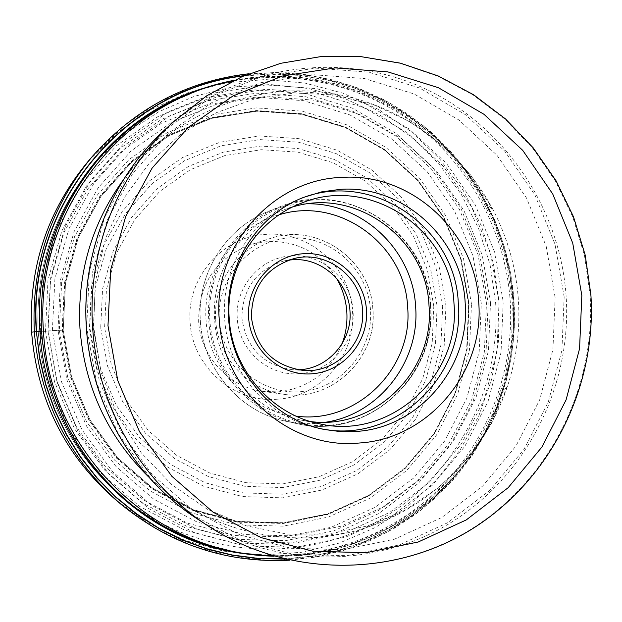 <?xml version="1.0" encoding="UTF-8"?>
<svg xmlns="http://www.w3.org/2000/svg" width="622" height="622" viewBox="0 0 622 622"><rect width="100%" height="100%" fill="white"/><g stroke="black" fill="none" stroke-linecap="round" stroke-linejoin="round"><path stroke-width="0.47" stroke-dasharray="3.11 2.33" d="M481.288 303.404L472.969 255.844L454.635 211.2L427.096 171.586L391.596 138.931L349.758 114.868L303.552 100.671L255.191 97.18L207.072 104.729L161.627 123.094L121.259 151.48L88.122 188.528L64.043 232.387L50.382 280.779L47.917 331.145L56.796 380.788L76.545 427.065L106.051 467.534L143.682 500.096L187.401 523.133L234.859 535.573L283.601 536.934L331.153 527.293L375.183 507.295L413.591 478.061L444.59 441.099L466.788 398.267L479.197 351.632L481.288 303.404M283.857 558.867L311.389 556.262L338.352 550.454L364.399 541.552L389.193 529.695L412.417 515.07L433.791 497.88L453.041 478.365L469.937 456.789L484.289 433.441L495.913 408.623L504.691 382.647L510.507 355.854L513.298 328.579L513.041 301.149L509.628 273.283L503.066 245.993L493.433 219.628L480.86 194.546L465.489 171.073L447.529 149.529L427.182 130.208L404.728 113.383L380.446 99.302L354.657 88.168L327.693 80.152L299.921 75.41L271.721 74.01L243.482 76.016M40.943 331.363L48.081 330.896L57.434 383.16L78.216 431.862L109.262 474.438L148.845 508.672L194.81 532.867L244.687 545.906L295.878 547.274L345.801 537.089L392 516.027L432.282 485.269L464.782 446.425L488.045 401.415L501.037 352.433L503.214 301.779L494.49 251.832L475.27 204.933L446.394 163.298L409.159 128.956L365.277 103.625L316.785 88.658L266.006 84.926L215.453 92.802L167.699 112.061L125.247 141.87L90.392 180.823L65.053 226.96L50.677 277.886L48.081 330.896L63.18 330.142L31.582 332.156M469.042 304.174L467.068 349.525L455.382 393.368L434.49 433.627L405.319 468.335L369.196 495.765L327.817 514.495L283.142 523.491L237.386 522.153L192.859 510.421L151.861 488.752L116.586 458.173L88.938 420.192L70.441 376.784L62.114 330.228L64.416 282.994L77.206 237.604L99.761 196.443L130.814 161.658L168.671 134.974L211.293 117.682L256.466 110.537L301.895 113.748L345.319 127.028L384.653 149.599L418.046 180.263L443.96 217.49L461.221 259.46L469.042 304.174M320.47 428.636L317.912 428.115C267.771 418.116 227.395 371.031 224.651 318.371C220.787 267.413 252.493 216.977 298.785 199.297L301.211 198.364M310.705 421.584L301.312 420.122C254.802 411.406 217.14 368.03 214.629 319.405C211.045 272.35 240.698 225.809 283.741 209.933L292.76 206.939M297.969 369.81L292.534 369.717C263.168 365.347 246.304 348.172 241.942 318.192C242.246 288.872 256.077 269.839 283.453 261.1L288.795 260.105M299.314 373.666C268.463 376.528 238.708 350.24 237.316 318.503C234.618 286.843 260.742 256.995 291.702 255.906C322.6 253.488 351.632 279.807 353.016 311.101C355.683 342.31 330.282 372.127 299.314 373.666M342.123 343.671C330.057 372.22 308.73 388.291 278.151 391.883L262.865 391.37C228.857 387.195 200.401 356.39 198.651 321.418C198.713 283.648 216.028 258.068 250.596 244.671L268.432 241.414C298.024 240.978 320.773 253.356 336.673 278.547M277.303 399.2C234.004 403.336 192.058 366.552 190.114 321.986C186.328 277.536 223.197 235.738 266.651 234.323C310.02 231.057 350.559 267.903 352.495 311.591C356.212 355.17 320.75 396.906 277.303 399.2M40.337 331.627L42.895 279.542L57.037 229.51L81.948 184.166L116.236 145.882L157.988 116.563L204.965 97.623L254.709 89.856L304.671 93.494L352.402 108.189L395.6 133.077L432.251 166.82L460.677 207.74L479.601 253.854L488.184 302.961L486.031 352.76L473.233 400.926L450.32 445.173L418.318 483.356L378.666 513.585L333.19 534.275L284.06 544.273L233.685 542.913L184.617 530.084L139.414 506.3L100.484 472.65L69.959 430.821L49.535 382.965L40.337 331.627M116.718 500.687L149.443 523.615L185.379 540.565L223.461 551.115L262.577 555.034L301.623 552.282L339.503 543.022L375.198 527.58L407.768 506.448L436.356 480.246L460.249 449.729L478.854 415.729L491.707 379.163L498.517 340.996L499.116 302.23L493.363 263.246L481.327 225.724L463.328 190.674L439.824 159.069L411.414 131.778L378.845 109.589L342.971 93.168L304.772 83.029L265.306 79.546L225.677 82.881L187.043 93.028L150.547 109.767L117.294 132.688L88.324 161.145M92.577 156.176L122.309 126.966L156.433 103.462L193.877 86.295L233.514 75.907L274.162 72.51L314.639 76.117L353.801 86.544L390.569 103.423L423.947 126.204L453.065 154.225L477.152 186.662L495.594 222.622L507.917 261.116L513.826 301.118L513.22 340.887L506.246 380.042L493.075 417.556L474.026 452.451L449.55 483.768L420.254 510.67L386.876 532.37L350.287 548.239L311.443 557.763L271.402 560.609L231.275 556.612L192.206 545.797L155.321 528.412L121.733 504.877M244.252 75.682L272.459 73.777L300.62 75.262L328.338 80.09L355.248 88.161L380.983 99.341L405.21 113.461L427.602 130.309L447.887 149.638L465.808 171.182L481.125 194.639L493.666 219.706L503.268 246.048L509.815 273.307L513.22 301.141L513.484 328.533L510.701 355.776L504.908 382.538L496.169 408.483L484.585 433.285L470.286 456.626L453.438 478.201L434.249 497.732L412.946 514.946L389.784 529.61L365.052 541.513L339.068 550.478L312.151 556.363L284.666 559.069M202.033 88.705C271.651 66.08 349.494 78.364 408.545 119.548C467.41 161.098 505.328 229.456 510.219 301.328C514.588 371.723 487.174 442.918 436.17 491.644C384.917 540.036 311.754 563.757 240.877 553.238M499.046 302.043L496.908 351.78L484.141 399.876L461.299 444.054L429.382 482.182L389.831 512.357L344.471 533.015L295.473 542.99L245.231 541.622L196.295 528.809L151.208 505.048L112.38 471.445L81.925 429.678L61.547 381.892L52.372 330.624L54.923 278.625L69.019 228.663L93.86 183.389L128.046 145.159L169.689 115.894L216.542 96.978L266.154 89.226L315.992 92.865L363.598 107.544L406.687 132.393L443.245 166.097L471.6 206.963L490.486 253.006L499.046 302.043M490.525 302.626L482.229 255.113L463.919 210.508L436.426 170.933L400.996 138.302L359.244 114.261L313.123 100.08L264.855 96.589L216.821 104.131L171.478 122.472L131.188 150.827L98.12 187.836L74.096 231.648L60.458 279.986L58.001 330.305L66.873 379.902L86.582 426.132L116.034 466.562L153.595 499.101L197.228 522.115L244.594 534.547L293.242 535.907L340.7 526.282L384.645 506.316L422.976 477.105L453.912 440.189L476.063 397.404L488.449 350.808L490.525 302.626M469.081 304.166L467.122 349.401L455.459 393.143L434.615 433.293L405.521 467.923L369.491 495.283L328.206 513.966L283.648 522.939L238.008 521.601L193.59 509.892L152.701 488.278L117.511 457.769L89.941 419.889L71.491 376.59L63.18 330.142L65.481 283.033L78.24 237.752L100.733 196.7L131.701 162L169.456 135.378L211.978 118.133L257.034 110.996L302.346 114.199L345.661 127.448L384.901 149.964L418.217 180.551L444.069 217.684L461.283 259.553L469.081 304.166M468.871 304.189L461.058 259.522L443.813 217.591L417.93 180.411L384.567 149.778L345.28 127.23L301.903 113.966L256.528 110.755L211.402 117.9L168.826 135.176L131.017 161.821L99.994 196.575L77.47 237.69L64.696 283.026L62.394 330.204L70.706 376.714L89.187 420.075L116.804 458.01L152.04 488.558L192.983 510.203L237.464 521.92L283.173 523.257L327.794 514.277L369.134 495.563L405.217 468.164L434.35 433.495L455.226 393.283L466.897 349.486L468.871 304.189M471.468 304.026L463.546 258.744L446.075 216.246L419.842 178.553L386.029 147.492L346.197 124.625L302.222 111.167L256.217 107.894L210.461 115.124L167.279 132.626L128.933 159.644L97.467 194.88L74.609 236.57L61.648 282.551L59.315 330.406L67.751 377.577L86.497 421.553L114.51 460.023L150.252 490.991L191.778 512.932L236.889 524.805L283.235 526.142L328.478 517.03L370.385 498.043L406.959 470.255L436.488 435.105L457.644 394.34L469.47 349.945L471.468 304.026M102.646 154.31L132.183 126.663L165.802 104.589L202.492 88.682L241.157 79.313L280.678 76.677L319.933 80.774L357.844 91.403L393.384 108.205L425.619 130.659L453.702 158.105L476.926 189.78L494.708 224.814L506.596 262.274L512.303 301.165L511.735 339.931L505.041 377.997L492.383 414.501L474.065 448.509L450.507 479.119L422.291 505.507L390.111 526.943L354.773 542.812L317.204 552.624L278.384 556.029L239.377 552.872L201.256 543.162L165.102 527.083L131.973 505.048L125.971 500.282C197.563 557.009 299.369 564.457 376.738 521.656C454.169 478.761 501.246 390.608 495.617 302.533L490.066 264.653L478.497 228.274L461.205 194.258L438.619 163.508L411.305 136.863L379.972 115.078L345.42 98.789L308.566 88.503L270.414 84.553L232.022 87.142L194.461 96.262L158.835 111.727L126.188 133.17L97.514 160.01C54.993 208.805 35.213 265.998 38.183 331.596L38.191 331.705C44.053 400.677 73.31 456.867 125.971 500.282C73.295 456.851 44.038 400.661 38.183 331.705C35.174 266.092 54.954 208.86 97.514 160.01L102.646 154.31M272.172 555.671C375.167 559.901 472.191 489.086 502.522 392.202C512.1 362.579 515.926 332.226 513.997 301.141L513.99 301.017C511.657 266.799 502.592 234.478 486.793 204.055C440.796 113.554 333.361 59.836 232.488 81.109M123.545 179.548C168.966 118.398 244.843 84.957 318.316 91.652C391.837 98.649 458.725 144.537 492.989 209.684C507.754 238.125 516.229 268.354 518.406 300.356C520.233 329.473 516.664 357.891 507.7 385.624C484.725 455.553 426.389 511.914 355.053 531.017C283.71 549.825 203.332 529.446 148.386 476.693M555.127 297.549L546.194 246.265L526.539 198.099L497.025 155.329L458.974 120.03L414.12 93.976L364.546 78.543L312.625 74.663L260.929 82.695L212.086 102.436L168.663 133.038L133.007 173.04L107.085 220.445L92.383 272.786L89.747 327.289L99.341 381.014L120.629 431.085L152.429 474.85L192.952 510.04L239.991 534.904L291.01 548.285L343.367 549.685L394.402 539.212L441.612 517.566L482.758 485.969L515.941 446.067L539.671 399.86L552.927 349.556L555.127 297.549M564.17 296.912L561.907 350.373L548.309 401.96L523.965 449.356L489.942 490.284L447.754 522.705L399.332 544.926L346.983 555.687L293.273 554.28L240.908 540.557L192.626 515.047L151.022 478.932L118.374 434.008L96.511 382.592L86.66 327.421L89.389 271.324L104.519 217.591L131.156 168.935L167.792 127.899L212.382 96.527L262.515 76.319L315.556 68.125L368.815 72.16L419.648 88.029L465.629 114.798L504.629 151.029L534.873 194.904L555.018 244.314L564.17 296.912M197.524 519.051C274.527 569.029 375.976 569.076 451.533 522.223C527.083 475.169 571.828 385.865 566.183 296.888L566.176 296.764C560.181 206.216 502.296 122.176 419.205 86.108C336.144 50.203 233.802 66.422 164.962 129.617M174.16 121.15L206.535 95.936L242.378 76.529L280.693 63.382L320.447 56.765L360.573 56.781L400.047 63.343L437.872 76.203L473.109 94.972L504.916 119.121L532.533 148.005L555.322 180.878L572.761 216.922L584.455 255.253L590.138 295.131C595.969 387.444 549.677 480.106 471.422 529.003C393.151 577.69 287.947 577.76 207.997 525.87M430.533 305.511L430.541 305.643C434.832 365.052 387.794 421.086 328.781 425.254C269.847 430.315 213.393 380.959 209.832 319.879L209.824 319.747C205.447 258.721 255.004 202.57 314.079 200.02C373.107 196.575 427.034 246.048 430.533 305.511M430.424 305.659L430.416 305.526C427.928 232.395 346.283 178.18 279.037 207.126C235.139 223.904 205.105 271.627 208.759 319.825L208.767 319.965C211.418 369.717 249.64 414.19 297.145 423.675C366.692 440.586 437.25 376.885 430.424 305.659M326.325 422.128C312.92 424.414 299.532 424.142 286.151 421.319C240.022 412.106 202.927 368.978 200.362 320.727L200.354 320.594C196.809 273.859 225.965 227.566 268.587 211.27C281.315 206.271 294.47 203.775 308.077 203.806M296.095 416.134C248.839 411.624 208.471 369.033 206.069 320.252C202.352 272.98 234.751 226.735 279.262 214.738M283.453 261.1L294.074 258.558C265.952 267.538 251.716 287.1 251.35 317.251L251.358 317.375C255.852 348.266 273.206 365.954 303.427 370.455L292.534 369.717M370.479 309.865C368.068 269.093 330.881 235.341 290.482 237.884C250.044 239.82 216.394 278.158 219.372 319.654L219.379 319.778C221.821 361.296 260.183 394.993 300.543 391.697C340.949 389.007 373.425 350.722 370.487 309.981L370.479 309.865M215.694 319.895L215.71 320.027C217.63 357.183 247.828 389.862 283.865 394.286C331.549 402.193 377.352 358.186 372.866 309.842L372.858 309.717C371.015 260.082 317.578 222.171 270.819 238.312C237.013 248.411 212.895 283.85 215.694 319.895M433.806 306.273L427.415 269.964L413.342 235.901L392.233 205.742L365.067 180.948L333.12 162.762L297.899 152.149L261.131 149.708L224.628 155.648L190.246 169.759L159.768 191.413L134.811 219.558L116.703 252.789L106.448 289.393L104.613 327.46L111.346 365.098L126.227 400.101L148.471 430.751L176.866 455.491L209.902 473.078L245.845 482.68L282.831 483.893L319 476.747L352.573 461.695L381.916 439.544L405.645 411.453L422.665 378.814L432.197 343.22L433.806 306.273M100.71 327.716L107.583 366.187L122.806 401.967L145.548 433.301L174.588 458.577L208.354 476.545L245.091 486.35L282.893 487.57L319.856 480.254L354.151 464.859L384.124 442.219L408.359 413.513L425.743 380.166L435.47 343.81L437.126 306.18L430.587 268.968L416.219 234.175L394.659 203.355L366.91 178.016L334.271 159.434L298.288 148.572L260.719 146.061L223.415 152.118L188.272 166.533L157.109 188.653L131.584 217.42L113.072 251.381L102.583 288.802L100.71 327.716M442.67 306.001L440.928 345.039L430.805 382.763L412.751 417.354L387.584 447.14L356.46 470.621L320.859 486.598L282.481 494.187L243.225 492.904L205.081 482.726L170 464.059L139.849 437.787L116.236 405.233L100.437 368.053L93.323 328.198L95.306 287.605L106.245 248.746L125.527 213.494L152.079 183.645L184.477 160.717L220.997 145.805L259.739 139.577L298.747 142.244L336.082 153.564L369.935 172.9L398.702 199.227L421.04 231.228L435.921 267.343L442.67 306.001M445.951 305.635L444.209 345.474L433.915 383.976L415.519 419.298L389.862 449.722L358.124 473.723L321.792 490.058L282.621 497.841L242.549 496.566L203.588 486.202L167.761 467.161L136.957 440.353L112.831 407.115L96.69 369.149L89.428 328.455L91.426 287.17L102.568 247.478L122.239 211.464L149.342 180.979L182.409 157.553L219.69 142.321L259.25 135.954L299.065 138.675L337.178 150.229L371.731 169.962L401.089 196.832L423.885 229.495L439.07 266.348L445.951 305.635M45.476 331.269L54.526 381.815L74.632 428.931L104.675 470.115L142.99 503.26L187.486 526.694L235.792 539.344L285.397 540.705L333.781 530.877L378.565 510.507L417.634 480.744L449.162 443.136L471.733 399.557L484.344 352.106L486.466 303.038L478.015 254.655L459.363 209.233L431.357 168.927L395.25 135.689L352.697 111.19L305.69 96.729L256.482 93.16L207.507 100.826L161.261 119.494L120.163 148.378L86.419 186.079L61.905 230.723L47.987 279.993L45.476 331.269M248.87 73.754L276.876 72.486L304.772 74.531L332.179 79.826L358.731 88.285L384.093 99.761L407.931 114.09L429.95 131.063L449.877 150.438L467.472 171.96L482.509 195.339L494.817 220.274L504.24 246.436L510.67 273.493L514.029 301.095L514.308 328.253L511.611 355.279L505.966 381.838L497.437 407.612L486.116 432.29L472.137 455.553L455.654 477.121L436.846 496.706L415.947 514.06L393.205 528.949L368.885 541.171L343.282 550.54L316.722 556.923L289.541 560.204M468.623 304.197L460.832 259.638L443.634 217.817L417.821 180.722L384.559 150.159L345.381 127.665L302.121 114.432L256.878 111.221L211.877 118.328L169.409 135.549L131.693 162.132L100.748 196.793L78.271 237.814L65.52 283.057L63.226 330.142L71.522 376.559L89.965 419.834L117.519 457.683L152.678 488.153L193.52 509.737L237.884 521.423L283.461 522.744L327.957 513.78L369.173 495.112L405.147 467.775L434.203 433.192L455.016 393.081L466.663 349.393L468.623 304.197M273.991 556.216C376.364 559.108 472.347 488.433 502.522 392.202L507.7 385.624L491.209 423.916L468.047 458.212L439.046 487.29L405.249 510.133L367.781 525.917L327.895 534.041L286.905 534.08L246.226 525.815L207.351 509.262L171.859 484.732L141.357 452.94L117.371 414.991L101.176 372.438L93.697 327.211L95.244 282.061L105.507 238.436L123.856 198.27L149.272 163.182L180.466 134.414L216.005 112.831L254.452 98.945L294.4 92.989L334.488 94.964L373.402 104.659L409.867 121.679L442.685 145.439L470.722 175.109L492.989 209.684L486.793 204.055C441.06 114.168 334.667 60.412 234.199 80.269M323.028 429.211L317.912 428.115M303.645 197.368L298.785 199.297M320.159 423.932L301.312 420.122M301.686 203.052L283.741 209.933M279.037 207.126C346.415 178.11 428.263 232.441 430.642 305.635C437.484 376.87 366.786 440.617 297.145 423.675L286.151 421.319C239.898 412.075 202.795 368.862 200.284 320.602C196.746 273.905 225.887 227.605 268.587 211.27L279.037 207.126M262.865 391.37L283.865 394.286C331.596 402.201 377.437 358.179 372.943 309.834C371.186 260.151 317.663 222.14 270.819 238.312L250.596 244.671"/><path stroke-width="0.93" d="M243.482 76.016C124.314 89.008 26.349 206.831 36.636 331.635L40.943 331.363M283.857 558.867L257.905 558.362L232.092 554.979L206.714 548.744L182.098 539.717L158.54 527.969L136.342 513.648L115.778 496.9L97.11 477.921L80.596 456.937L66.437 434.203L54.829 409.999L45.919 384.621L39.831 358.389L36.371 331.658C26.031 206.411 124.625 88.27 244.252 75.682M478.699 301.997C475.566 232.037 411.422 172.613 342.077 177.394C272.63 179.19 213.043 246.506 219.185 318.565C222.342 390.803 290.124 450.071 359.275 443.012C428.706 438.93 484.655 371.769 478.699 301.997M465.17 302.906C462.309 239.05 403.686 184.889 340.475 189.337L321.753 191.84L303.645 197.368C256.762 215.274 224.651 266.372 228.569 318.013C231.345 371.373 272.249 419.08 323.028 429.211L339.526 431.52L356.149 431.45C419.446 427.819 470.605 366.591 465.17 302.906M301.211 198.364C371.87 169.884 455.739 227.217 458.313 303.45C465.357 377.632 393.166 444.52 320.47 428.636M453.99 303.723C451.525 229.868 369.787 174.681 301.686 203.052C256.544 219.698 225.413 268.603 229.184 318.083C231.827 369.196 271.371 414.796 320.159 423.932C390.383 440.127 460.84 375.595 453.99 303.723M292.76 206.939C356.227 187.16 426.583 239.066 429.017 305.705C434.98 370.533 375.019 430.261 310.705 421.584M288.795 260.105L292.705 259.732C321.558 257.461 348.685 282.046 349.984 311.28C352.472 340.444 328.727 368.286 299.82 369.717L297.969 369.81M336.673 278.547C342.613 288.888 345.995 300.014 346.812 311.933C347.488 322.857 345.918 333.439 342.123 343.671M289.541 560.204C227.263 563.345 171.322 544.903 121.733 504.877C69.314 459.541 40.181 401.851 34.334 331.798C31.201 265.244 50.615 206.706 92.577 156.176L88.324 161.145C47.451 210.368 28.542 267.367 31.598 332.156C37.281 400.35 65.652 456.525 116.718 500.687C65.637 456.509 37.266 400.327 31.582 332.156L36.371 331.658L39.575 358.497L45.694 384.808L54.65 410.263L66.321 434.537L80.549 457.326L97.149 478.357L115.902 497.367L136.568 514.13L158.867 528.451L182.534 540.168L207.25 549.164L232.721 555.337L258.635 558.649L284.666 559.069M240.877 553.238C135.013 539.002 45.484 442.11 39.963 331.425C31.683 224.254 103.104 119.517 202.033 88.705M273.991 556.216C221.494 554.816 174.152 537.766 131.973 505.048C77.719 460.319 47.567 402.403 41.526 331.285L41.518 331.161C38.455 263.534 58.833 204.584 102.646 154.31C138.807 115.047 182.658 90.369 234.199 80.269M232.488 81.109C121.228 101.122 34.07 213.54 43.462 330.997L43.47 331.122C49.115 452.28 155.834 554.56 272.172 555.671M148.386 476.693C107.396 436.084 84.592 386.651 79.966 328.393C77.151 273.315 91.675 223.695 123.545 179.548M86.411 327.413C91.022 404.743 133.932 478.085 197.524 519.051C133.839 478.015 90.968 404.689 86.357 327.421C81.319 253.457 111.369 178.553 164.962 129.617C111.478 178.436 81.404 253.294 86.404 327.281L86.411 327.413M174.16 121.15L206.543 95.92L242.417 76.483L280.779 63.296L320.587 56.641L360.799 56.618L400.358 63.149L438.269 75.985L473.591 94.746L505.476 118.903L533.163 147.795L556.014 180.699L573.5 216.775L585.216 255.137L590.9 294.867C596.809 387.304 550.408 480.137 471.935 529.089C393.446 577.846 287.986 577.799 207.997 525.87C141.979 483.348 97.382 407.107 92.585 326.705L92.577 326.503C87.391 249.601 118.646 171.812 174.16 121.15L164.962 129.617M581.827 295.411L579.572 348.631L566.074 399.915L541.918 447.031L508.143 487.71L466.275 519.922L418.233 541.995L366.288 552.678L312.99 551.247L261.038 537.587L213.136 512.209L171.851 476.296L139.46 431.621L117.768 380.508L107.979 325.664L110.693 269.839L125.706 216.433L152.126 168.072L188.474 127.285L232.706 96.115L282.45 76.032L335.079 67.891L387.926 71.911L438.37 87.694L484.002 114.316L522.713 150.345L552.733 193.978L572.73 243.109L581.827 295.411M308.077 203.806C363.473 203.06 412.977 250.985 415.628 306.708L415.636 306.833C420.083 360.978 379.645 413.824 326.325 422.128M279.262 214.738C338.951 195.946 405.357 244.664 407.643 307.369C413.257 368.364 356.616 424.468 296.095 416.134M366.475 310.129L366.467 309.997C364.632 278.104 335.577 251.708 304.08 253.69C272.545 255.207 246.359 285.07 248.606 317.407L248.613 317.531C250.472 349.891 280.242 376.256 311.715 373.806C343.227 371.839 368.706 341.999 366.475 310.129M362.525 310.261C361.234 276.518 326.379 249.958 294.074 258.558C265.944 267.538 251.723 287.139 251.405 317.368C255.906 348.281 273.252 365.977 303.427 370.455C335.864 373.449 365.417 343.165 362.533 310.386L362.525 310.261M88.324 161.145C47.435 210.384 28.519 267.39 31.582 332.156M121.733 504.877L116.718 500.687M248.87 73.754C186.934 81 134.834 108.477 92.577 156.176M207.997 525.87L197.524 519.051"/></g></svg>

